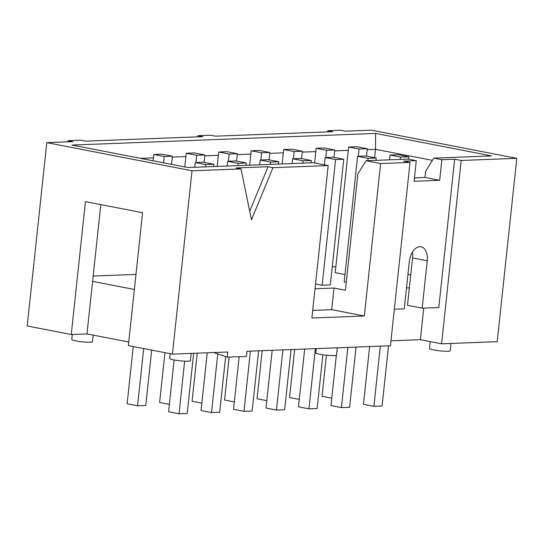 <?xml version="1.0" encoding="UTF-8"?>
<svg xmlns="http://www.w3.org/2000/svg" width="544" height="544" viewBox="0 0 544 544"><rect width="100%" height="100%" fill="white"/><g stroke="black" fill="none" stroke-linecap="round" stroke-linejoin="round"><path stroke-width="0.82" d="M314.602 162.928L316.166 148.274L326.611 150.294L325.836 157.522M326.611 150.294L334.791 149.981L324.346 147.961L316.166 148.274M347.847 347.405L341.414 407.592L330.976 405.566L336.342 355.327M357.612 156.305L368.057 158.331L376.237 158.018L365.792 155.992L357.612 156.305L344.182 281.969L346.27 282.37M341.414 407.592L349.602 407.279L356.034 347.086M294.664 349.438L289.53 397.535L299.288 399.425M368.057 158.331L367.805 160.657M334.002 157.372L334.791 149.981M375.992 160.337L376.237 158.018M282.146 163.934L283.689 149.518L294.134 151.545L293.359 158.773M294.134 151.545L302.314 151.225L291.87 149.206L283.689 149.518M315.37 348.65L308.938 408.836L298.493 406.81L304.667 349.058M325.135 157.549L335.58 159.576L343.76 159.263L333.316 157.236L325.135 157.549L324.36 164.818M308.938 408.836L317.125 408.524L322.864 354.776M262.188 350.683L257.047 398.779L266.805 400.67M315.547 283.954L322.15 285.24L330.33 284.92L343.76 159.263M335.58 159.576L322.15 285.24M301.526 158.617L302.314 151.225M249.669 165.179L251.212 150.763L261.65 152.789L260.882 160.018M261.65 152.789L269.838 152.47L259.393 150.45L251.212 150.763M282.894 349.894L276.461 410.081L266.016 408.054L272.19 350.302M292.658 158.794L303.096 160.82L311.284 160.507L300.839 158.481L292.658 158.794L292.148 163.554M276.461 410.081L284.648 409.768L291.074 349.581M229.16 357.082L224.57 400.024L234.328 401.914M303.096 160.82L302.852 163.146M269.049 159.861L269.838 152.47M311.032 162.833L311.284 160.507M217.192 166.43L218.729 152.007L229.174 154.034L228.405 161.262M229.174 154.034L237.361 153.721L226.916 151.694L218.729 152.007M250.417 351.138L243.984 411.325L233.539 409.299L239.163 356.694M260.182 160.045L270.62 162.064L278.807 161.752L268.362 159.725L260.182 160.045L259.672 164.798M243.984 411.325L252.164 411.012L258.597 350.826M197.234 353.178L192.093 401.268L201.851 403.158M270.62 162.064L270.375 164.39M236.572 161.106L237.361 153.721M278.555 164.077L278.807 161.752M184.79 166.933L186.252 153.252L196.697 155.278L195.922 162.506M196.697 155.278L204.877 154.965L194.439 152.939L186.252 153.252M217.777 353.906L211.507 412.57L201.062 410.55L207.237 352.791M227.698 161.289L238.143 163.309L246.33 162.996L235.885 160.97L227.698 161.289L227.195 166.042M211.507 412.57L219.688 412.257L225.638 356.606M164.941 352.675L159.616 402.512L169.374 404.403M238.143 163.309L237.898 165.634M204.088 162.35L204.877 154.965M246.078 165.322L246.33 162.996M316.282 348.616L315.819 352.913A10.424 1.163 6.1 0 0 326.06 355.178A10.424 1.163 6.1 0 0 336.546 355.13L337.334 347.806M72.304 334.472L71.76 339.538A10.424 1.163 6.1 0 0 82.001 341.802A10.424 1.163 6.1 0 0 92.494 341.754L93.201 335.118M170.184 353.688L169.667 358.516A10.424 1.163 6.1 0 0 179.908 360.781A10.424 1.163 6.1 0 0 190.4 360.733L191.182 353.41M430.236 341.612L429.495 348.561A10.424 1.163 6.1 0 0 439.736 350.819A10.424 1.163 6.1 0 0 450.221 350.771L451.003 343.448M326.393 355.212L322.007 396.29L331.765 398.181M369.628 346.569L363.453 404.321L373.898 406.348L382.078 406.035L388.511 345.841M380.331 346.161L373.898 406.348M133.253 346.535L127.14 403.757L137.578 405.783L145.765 405.47L151.681 350.105M143.698 348.554L137.578 405.783M174.121 359.958L168.586 411.794L179.03 413.814L187.211 413.501L193.644 353.314M184.654 361.155L179.03 413.814M272.959 167.681L251.471 219.796L240.992 168.912L236.096 167.96L268.063 166.736L272.959 167.681L328.195 165.566L313.582 162.731L187.959 167.545L71.971 145.064L375.632 133.423L491.62 155.91L433.772 158.127L441.864 159.691L454.648 159.202L461.176 160.466L441.585 343.808L497.209 341.68L516.8 158.338L461.176 160.466M249.71 211.242L268.063 166.736M348.643 147.03L359.088 149.049L367.268 148.736L356.83 146.717L348.643 147.03L335.213 272.687L344.971 274.577M366.479 156.128L367.268 148.736M359.088 149.049L358.312 156.278M390.089 155.06L400.534 157.087L408.714 156.774L398.276 154.748L390.089 155.06L389.579 159.82M408.462 159.154L408.714 156.774M400.534 157.087L400.282 159.406M153.775 154.496L164.22 156.522L172.4 156.21L161.962 154.183L153.775 154.496L153.102 160.793M171.53 164.363L172.4 156.21M164.22 156.522L163.547 162.812M195.221 162.534L205.666 164.553L213.846 164.24L203.408 162.221L195.221 162.534L194.711 167.287M213.602 166.566L213.846 164.24M205.666 164.553L205.414 166.879M128.751 342.006L86.986 333.914L100.803 204.619M86.986 333.914L71.257 334.512L85.456 201.64L142.569 212.718L128.37 345.583L172.428 354.124L192.018 170.789L46.791 142.63L72.876 141.63L67.98 140.685L80.77 140.196L85.666 141.141L202.79 136.653L197.894 135.701L210.684 135.211L215.574 136.163L332.704 131.675L327.808 130.723L340.592 130.234L345.488 131.186L371.572 130.186L516.8 158.338M134.368 289.476L92.596 281.377M407.959 274.407L410.74 274.951M213.806 352.539L227.242 357.156L246.425 356.422L246.976 351.268L390.436 345.773L410.033 162.432L403.505 161.167L416.289 160.677L414.093 181.274L439.661 180.295L441.864 159.691M433.772 158.127L425.639 171.265L424.98 177.446L439.661 180.295M424.98 177.446L414.453 177.847M416.289 160.677L408.197 159.106L366.003 160.725L380.623 163.554L364.33 315.996L331.697 309.672L334.009 288.041L315.03 288.769M410.033 162.432L380.623 163.554M334.009 288.041L345.433 290.258L357.87 173.862L366.003 160.725M364.33 315.996L311.909 318.009L328.195 165.566M331.697 309.672L312.718 310.4M412.413 252.137A14.593 8.806 -79 0 1 412.556 257.938L409.36 287.803L406.511 287.912M335.845 266.75L332.262 266.893M135.973 274.414L93.167 276.053M374.619 157.706L375.516 149.321L375.632 133.423M140.42 158.331L153.422 157.835M172.305 157.107L185.898 156.584M204.782 155.863L218.375 155.339M237.259 154.618L250.852 154.095M269.742 153.374L283.329 152.85M302.219 152.13L315.812 151.606M334.696 150.885L348.289 150.362M367.173 149.641L375.516 149.321L432.398 160.344M71.257 334.512L27.2 325.972L46.791 142.63M67.864 141.828L67.98 140.685M197.771 136.843L197.894 135.701M327.685 131.866L327.808 130.723M240.992 168.912L192.018 170.789M409.36 287.803L407.49 305.313L422.178 308.162L438.797 307.523L454.648 159.202M422.178 308.162L427.244 260.78A14.593 8.806 101 0 0 421.07 246.799A14.593 8.806 101 0 0 409.34 261.467L404.274 308.849L394.346 309.23M423.749 308.101L420.369 339.694L390.966 340.823M441.585 343.808L420.369 339.694M172.428 354.124L227.793 352.002L227.242 357.156M427.244 260.78L412.556 257.938"/></g></svg>
